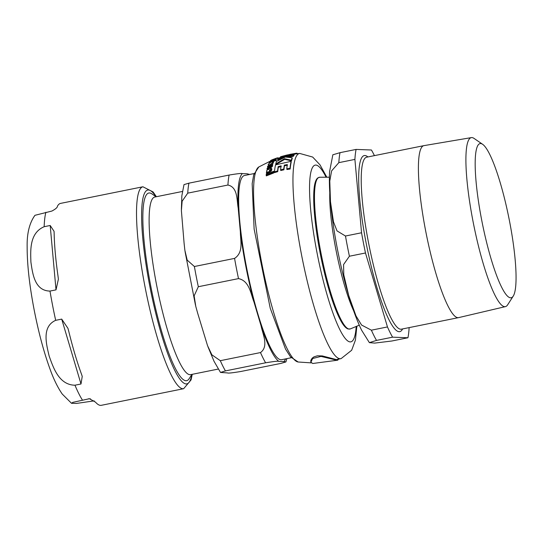 <?xml version="1.0" encoding="UTF-8"?>
<svg xmlns="http://www.w3.org/2000/svg" width="543" height="543" viewBox="0 0 543 543"><rect width="100%" height="100%" fill="white"/><g stroke="black" fill="none" stroke-linecap="round" stroke-linejoin="round"><path stroke-width="0.81" d="M182.387 191.462L154.741 197.041A90.593 15.604 78.6 0 0 157.002 287.084A90.593 15.604 78.6 0 0 189.941 374.697A90.593 15.604 78.6 0 0 190.593 374.65L218.232 369.07M238.499 278.613A105.077 18.102 -101.4 0 1 234.569 258.4C243.882 252.305 240.339 240.325 240.373 232.065A96.756 16.67 78.6 0 0 253.948 301.901C250.751 293.892 249.427 280.833 238.499 278.613L198.317 286.724L194.136 295.86L195.792 306.442L197.686 313.257L207.541 345.66L211.885 354.83L220.309 360.681L260.491 352.57C268.934 346.441 262.785 334.359 261.122 326.038A96.756 16.67 78.6 0 0 278.824 361.373C278.464 360.932 274.059 361.407 265.615 362.799A105.077 18.102 -101.4 0 1 260.491 352.57M227.924 185.034A105.077 18.102 -101.4 0 1 229.119 175.05C237.562 173.658 241.968 173.183 242.327 173.624A96.756 16.67 78.6 0 0 238.201 208.125C236.7 200.177 237.983 187.22 227.924 185.034L187.742 193.145L182.143 201.209L181.389 210.623L184.111 243.42L184.864 250.269L187.199 260.124L194.387 266.511L234.569 258.4M265.615 362.799L225.433 370.91L220.506 372.444L227.571 372.919C227.931 373.36 232.336 372.892 240.78 371.5L280.962 363.389L285.903 361.937L283.826 361.57A96.756 16.67 78.6 0 0 285.57 358.896M181.382 209.517L181.851 195.765L183.996 184.613L188.937 183.161L229.119 175.05M248.395 174.717A96.756 16.67 78.6 0 0 247.33 173.814L249.658 174.466M247.33 173.814L242.327 173.624M291.272 357.742L281.661 359.683A93.946 16.181 -101.4 0 1 246.454 266.959A93.946 16.181 -101.4 0 1 244.486 175.504L254.097 173.57M191.937 374.378L189.195 378.647A95.717 16.487 -101.4 0 1 186.663 380.663A95.717 16.487 -101.4 0 1 185.971 380.718A95.717 16.487 -101.4 0 1 150.784 286.195A95.717 16.487 -101.4 0 1 148.789 193.023A95.717 16.487 -101.4 0 1 149.474 192.969A95.717 16.487 -101.4 0 1 151.904 193.892L156.092 196.77M278.824 361.373L283.826 361.57M253.948 301.901L261.122 326.038M238.201 208.125L240.373 232.065M94.183 400.856L76.536 403.422L71.506 403.293L72.789 402.37L89.412 398.718L95.5 402.153A102.994 17.743 78.6 0 0 100.55 405.383A102.994 17.743 78.6 0 0 101.29 405.322L183.663 388.7L191.061 379.91L192.242 374.317M80.995 383.989L74.968 385.211C58.8 384.953 53.18 367.251 49.155 356.032C46.427 344.547 41.478 326.71 55.678 320.329L61.705 319.108L67.956 328.359L68.751 331.298A102.994 17.743 78.6 0 0 81.511 374.215L82.244 376.401L80.995 383.989L61.705 319.108M56.017 289.86L49.99 291.075C34.508 290.844 32.58 273.285 30.91 262.154C30.537 250.757 29.274 233.062 44.159 226.709L50.187 225.494L54.042 231.291L54.157 233.51A102.994 17.743 78.6 0 0 58.013 276.088L58.386 279.177L56.017 289.86L50.187 225.494M156.391 196.709L153.085 191.944L142.911 186.778L60.538 203.401A102.994 17.743 78.6 0 0 57.422 206.238C57.443 207.467 55.61 209.069 51.918 211.044L34.949 215.313C29.465 222.935 26.858 233.47 27.15 246.902C27.13 264.556 29.485 285.666 34.223 310.216C38.648 332.764 43.956 352.509 50.153 369.444C53.696 379.299 57.728 387.498 62.235 394.042L71.506 403.293M273.421 162.88L273.299 162.228C273.889 161.563 273.224 161.475 271.31 161.97L268.29 164.149C267.875 164.889 268.527 165.031 270.251 164.57L273.353 161.889L273.421 162.88L271.683 164.583M268.29 164.149L268.418 165.316L269.206 165.54M273.55 159.445L270.563 160.592L273.597 159.683M274.785 158.861L275.172 158.671M275.946 158.977L275.824 158.359M269.396 171.425L271.1 170.346L271.683 168.554L271.812 169.789L271.235 171.052L267.455 173L267.312 172.28L269.396 171.425L269.532 172.138M271.812 169.789L271.222 168.031L270.163 168.432L270.774 169.368L269.511 170.57L269.247 169.688L268.011 169.233L266.661 170.699L266.654 173.197L267.312 172.28M266.396 172.484L266.796 173.923L267.38 173.665L267.075 172.715M266.661 170.699L266.973 171.615M338.255 359.446L337.753 360.179L336.965 360.247L321.015 356.405L312.639 358.502L310.888 362.215L312.734 363.484M310.779 361.645L310.874 360.267L312.144 358.204L313.929 356.873L317.417 355.794L322.318 355.93L336.45 359.602L341.126 358.597A104.663 18.028 -101.4 0 1 302.492 259.683A104.663 18.028 -101.4 0 1 299.716 153.438L296.363 153.866M281.647 158.712L277.704 159.859L277.582 159.228L284.953 157.226L276.53 161.454A105.152 18.116 78.6 0 0 275.756 163.925L275.885 164.583L284.634 159.35L291.503 160.857A104.901 18.068 78.6 0 1 292.277 158.413L292.154 157.775L285.679 157.063L293.152 155.698A105.525 18.177 -101.4 0 1 293.994 154.558L278.416 158.081A105.152 18.116 78.6 0 0 277.582 159.228M293.994 154.558L294.116 155.176A104.901 18.068 78.6 0 0 293.274 156.323L288.17 157.192M277.744 171.636L274.595 172.606L274.453 171.887L277.602 170.909L277.744 171.636A104.813 18.055 78.6 0 1 278.281 167.339L281.254 166.552M287.457 165.242L284.444 165.819A105.05 18.095 78.6 0 0 283.935 169.796L280.738 170.529L280.595 169.816L283.792 169.077A105.675 18.204 -101.4 0 1 284.315 165.133L287.322 164.549A105.654 18.197 78.6 0 0 286.772 168.798L290.016 168.303A105.525 18.177 -101.4 0 1 291.096 161.319L275.525 164.875A105.152 18.116 78.6 0 0 274.453 171.887M291.096 161.319L291.224 161.99A104.901 18.068 78.6 0 0 290.152 169.022L286.914 169.518L286.772 168.798M276.19 158.977L275.45 159.364M270.909 170.068L270.163 168.432M266.796 173.923L266.532 173.197M271.663 166.558L271.167 166.043L267.658 167.454L267.523 166.782L271.038 165.377L271.534 165.886L269.973 167.115L267.176 168.255A103.883 17.892 78.6 0 0 267.034 168.968L269.837 167.821L272.301 165.798L271.819 165.086L272.437 164.862A104.731 18.041 -101.4 0 1 272.606 164.244L267.692 166.165A103.883 17.892 78.6 0 0 267.523 166.782M272.606 164.244L272.735 164.902A104.1 17.933 78.6 0 0 272.566 165.527L271.948 165.751L272.43 166.47L268.452 169.111M267.509 169.511L267.163 169.66L267.034 168.968M277.364 158.495L278.389 158.115M275.247 159.947L274.975 160.042A104.1 17.933 78.6 0 0 274.615 160.524L273.74 160.843M273.747 171.255L273.882 171.975A104.439 17.994 78.6 0 0 273.787 172.939L266.328 175.884L266.185 175.145L273.645 172.212A105.064 18.102 -101.4 0 1 273.747 171.255L266.28 174.174A103.883 17.892 78.6 0 0 266.185 175.145M274.276 160.233L269.355 162.113A103.883 17.892 78.6 0 0 269.145 162.479L274.059 160.592A104.731 18.041 -101.4 0 1 274.276 160.233L274.398 160.864A104.1 17.933 78.6 0 0 274.188 161.223L273.061 161.631M275.81 159.683L276.38 160.328L275.681 160.742L275.22 160.714L275.681 160.742L275.552 160.104L276.258 159.696L275.097 160.083M284.267 156.452L279.652 157.708M280.582 157.416L280.466 156.812L281.464 156.493L294.211 154.287L294.068 154.945M296.356 153.866A104.901 18.068 78.6 0 0 296.159 153.907L293.736 154.287M294.211 154.287L286.202 155.21M286.88 155.047L296.044 153.289A105.525 18.177 -101.4 0 1 296.234 153.255A105.525 18.177 -101.4 0 1 297.096 153.248L297.191 153.75M296.044 153.289L296.159 153.907M277.588 158.027L278.511 157.952M269.145 162.479L269.26 163.076M274.059 160.592L274.188 161.223M273.645 172.212L273.787 172.939M275.878 159.058L274.419 159.248A104.602 18.021 78.6 0 0 274.208 159.459L269.708 161.502L273.977 159.73A104.602 18.021 78.6 0 0 273.618 160.205L274.493 159.893A104.731 18.041 -101.4 0 1 274.853 159.418L275.878 159.058L275.987 159.628M269.708 161.502L269.776 161.936M274.493 159.893L274.615 160.524M274.853 159.418L274.975 160.042M271.751 159.907L277.242 157.877L276.944 158.081L277.561 157.864L277.656 158.359M277.561 157.864A104.731 18.041 -101.4 0 1 277.846 157.857L277.928 158.271M271.167 166.043L271.038 165.377L271.534 165.886M272.43 166.47L271.819 165.086M272.437 164.862L272.566 165.527M271.1 170.346L271.235 171.052M275.328 158.739L275.396 159.099M290.016 168.303L290.152 169.022M284.315 165.133L284.444 165.819M283.792 169.077L283.935 169.796M277.602 170.909A105.437 18.163 -101.4 0 1 278.152 166.653L278.281 167.339M278.152 166.653L281.118 165.859A105.6 18.191 78.6 0 0 280.595 169.816M293.152 155.698L293.274 156.323M275.756 163.925L284.512 158.712L291.374 160.199A105.525 18.177 -101.4 0 1 292.154 157.775M291.374 160.199L291.503 160.857M284.512 158.712L284.634 159.35M513.25 296.091L507.651 304.82A86.208 14.851 -101.4 0 1 505.445 306.619L458.645 317.614A87.722 15.109 -101.4 0 1 458.563 317.628A87.722 15.109 -101.4 0 1 425.685 231.046A87.722 15.109 -101.4 0 1 423.845 145.653A87.722 15.109 -101.4 0 1 423.927 145.639L471.331 137.617A86.208 14.851 -101.4 0 1 474.059 138.417L482.612 144.289A78.64 13.548 78.6 0 0 481.695 220.125A78.64 13.548 78.6 0 0 513.25 296.091A78.64 13.548 78.6 0 0 509.531 221.191A78.64 13.548 78.6 0 0 482.612 144.289M365.48 252.984L387.464 326.94L371.392 330.185L361.543 325.019L355.984 315.877L348.728 295.562L343.767 274.785L343.57 264.563L349.407 256.228L365.48 252.984A105.077 18.102 -101.4 0 1 361.55 232.771L345.477 236.015L337.027 230.904L333.477 221.836L330.477 201.691L329.784 181.077L331.59 170.923L338.832 162.649L354.905 159.404A105.077 18.102 -101.4 0 1 356.093 149.42L340.02 152.664L332.832 154.796M392.589 337.169L407.936 337.76L391.863 341.004L374.704 343.101L369.362 342.633L376.516 340.413L392.589 337.169A105.077 18.102 -101.4 0 1 387.464 326.94M409.117 327.612L409.13 327.768A105.077 18.102 -101.4 0 1 407.936 337.76M356.093 149.42L371.439 150.004A105.077 18.102 -101.4 0 1 374.426 155.624M354.905 159.404L361.55 232.771M505.445 306.619A86.208 14.851 -101.4 0 1 473.754 225.073A86.208 14.851 -101.4 0 1 471.331 137.617M198.317 286.724A105.077 18.102 -101.4 0 1 194.387 266.511M225.433 370.91A105.077 18.102 -101.4 0 1 220.309 360.681M187.742 193.145A105.077 18.102 -101.4 0 1 188.937 183.161M90.511 398.874L88.414 398.793M74.968 385.211A102.994 17.743 78.6 0 0 82.387 400.008M49.99 291.075A102.994 17.743 78.6 0 0 52.644 305.695A102.994 17.743 78.6 0 0 55.678 320.329M45.89 212.259A102.994 17.743 78.6 0 0 44.159 226.709M191.889 374.453A98.833 17.023 -101.4 0 1 149.814 286.256A98.833 17.023 -101.4 0 1 148.463 189.989A98.833 17.023 -101.4 0 1 156.011 196.715M142.911 186.778A102.994 17.743 78.6 0 0 145.062 287.037A102.994 17.743 78.6 0 0 182.923 388.754A102.994 17.743 78.6 0 0 183.663 388.7M311.173 362.873L298.175 362.005A99.661 17.166 -101.4 0 1 262.649 267.685A99.661 17.166 -101.4 0 1 258.801 166.966L269.803 161.393M275.118 160.165L275.22 160.714M271.561 160.64L271.663 161.19M277.242 157.877L277.358 158.461M269.837 167.821L269.966 168.5M270.251 164.57L270.353 165.086M356.208 326.458A90.152 15.53 -101.4 0 1 333.124 313.549A90.152 15.53 -101.4 0 1 309.815 198.073A90.152 15.53 -101.4 0 1 326.085 177.215M458.563 317.628L401.379 329.173A87.722 15.109 -101.4 0 1 368.5 242.585A87.722 15.109 -101.4 0 1 366.668 157.192L423.845 145.653M367.903 156.941A89.805 15.469 78.6 0 0 366.125 242.979A89.805 15.469 78.6 0 0 402.621 328.922M329.791 192.684A74.486 12.828 78.6 0 0 353.622 310.759M359.269 325.189L350.344 328.902A77.405 13.331 -101.4 0 1 349.346 329.078A77.405 13.331 -101.4 0 1 320.954 252.929A77.405 13.331 -101.4 0 1 319.732 177.242L329.397 177.201M319.732 177.242L317.641 178.023C315.761 179.685 314.567 183.344 314.058 189.005A76.868 13.242 78.6 0 0 320.703 255.963A76.868 13.242 78.6 0 0 340.549 320.261C343.217 325.277 345.735 328.189 348.111 328.99L350.344 328.902M376.516 340.413A105.077 18.102 -101.4 0 1 371.392 330.185M349.407 256.228A105.077 18.102 -101.4 0 1 345.477 236.015M338.832 162.649A105.077 18.102 -101.4 0 1 340.02 152.664M195.494 305.227L185.034 251.429M220.492 372.43L214.085 361.387L207.962 346.787M286.833 358.638L285.903 361.937M337.753 360.185L312.734 363.491M310.766 361.584L310.888 362.215M338.146 358.909L338.269 359.52M286.589 155.115L281.464 156.493M296.234 153.255L289.684 154.416M275.084 160.131L275.206 160.769M276.272 159.649L276.394 160.28M278.532 157.904L278.654 158.522M269.64 161.658L269.762 162.289M277.324 157.904L277.439 158.522M272.314 165.5L272.443 166.172M266.396 172.742L266.538 173.461M266.654 171.065L266.789 171.771M276.163 158.278L276.285 158.902M271.032 160.246L271.154 160.871M270.529 160.64L270.652 161.264M341.126 358.597L351.667 350.249L355.407 340.169L356.873 326.187M299.716 153.438L312.673 157.049L320.031 164.889L326.805 177.208M298.175 362.005L290.498 356.832L285.516 349.081L270.251 308.275L254.124 229.085L252.169 183.643L253.724 174.751L258.807 166.959M369.369 342.626L361.604 330.205C355.38 317.35 349.488 300.014 343.923 278.192C337.624 253.119 333.253 228.841 330.816 205.363C329.472 192.012 329.072 180.704 329.615 171.439L332.852 154.748"/></g></svg>
